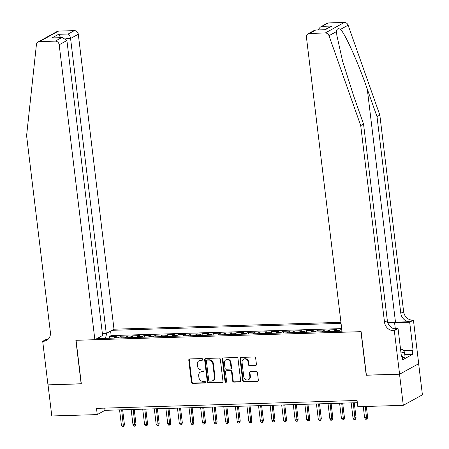 <?xml version="1.0" encoding="UTF-8"?>
<svg xmlns="http://www.w3.org/2000/svg" width="449" height="449" viewBox="0 0 449 449"><rect width="100%" height="100%" fill="white"/><g stroke="black" fill="none" stroke-linecap="round" stroke-linejoin="round"><path stroke-width="0.67" d="M202.74 359.402A0.876 0.78 -118.8 0 0 201.842 358.571L189.764 358.936A1.252 1.111 -118.8 0 0 188.776 360.193L191.437 382.183A1.252 1.111 -118.8 0 0 192.722 383.367L204.8 383.003A0.876 0.78 -118.8 0 0 205.49 382.127A0.876 0.78 -118.8 0 0 204.592 381.296L203.032 381.341A4.013 3.558 -118.8 0 1 198.918 377.542L198.699 375.712A4.013 3.558 -118.8 0 1 200.4 372.086A4.013 3.558 -118.8 0 1 201.865 371.693L203.425 371.643A0.876 0.78 -118.8 0 0 204.115 370.762A0.876 0.78 -118.8 0 0 203.217 369.931L201.657 369.982A4.013 3.558 -118.8 0 1 197.543 366.182L197.324 364.347A4.013 3.558 -118.8 0 1 199.025 360.727A4.013 3.558 -118.8 0 1 200.49 360.328L202.05 360.283A0.876 0.78 -118.8 0 0 202.74 359.402M255.436 365.593A1.252 1.111 -118.8 0 0 256.424 364.341L255.677 358.167A1.252 1.111 -118.8 0 0 254.392 356.983L240.978 357.387A1.252 1.111 -118.8 0 0 239.991 358.644L242.651 380.634A1.252 1.111 -118.8 0 0 243.936 381.818L257.35 381.414A1.252 1.111 -118.8 0 0 258.338 380.157L257.434 372.709A1.252 1.111 -118.8 0 0 256.149 371.519L250.407 371.693A1.252 1.111 -118.8 0 0 249.419 372.951L249.869 376.644A3.351 2.975 -118.8 0 1 248.443 379.674A3.351 2.975 -118.8 0 1 243.785 376.829L242.033 362.354A3.351 2.975 -118.8 0 1 243.459 359.323A3.351 2.975 -118.8 0 1 248.117 362.169L248.409 364.582A1.252 1.111 -118.8 0 0 249.695 365.767L255.952 365.312A1.252 1.111 -118.8 0 0 256.126 365.29M366.39 375.139L399.526 374.219L403.292 405.335L422.408 394.817L418.642 363.729M366.227 375.229L360.957 331.671L76.055 340.286L81.325 383.844L48.032 384.855L51.792 415.97L97.253 414.595L105.004 410.33L357.348 402.697M403.292 405.335L357.831 406.71L357.078 400.486L96.501 408.371L97.253 414.595M220.324 359.239A1.252 1.111 -118.8 0 0 219.039 358.049L205.625 358.459A1.252 1.111 -118.8 0 0 204.632 359.716L207.298 381.701A1.252 1.111 -118.8 0 0 208.577 382.89L221.997 382.486A1.252 1.111 -118.8 0 0 222.985 381.229L220.324 359.239M223.299 357.926L236.713 357.516A1.252 1.111 -118.8 0 1 237.998 358.706L240.658 380.696A1.252 1.111 -118.8 0 1 239.671 381.947L233.929 382.121A1.252 1.111 -118.8 0 1 232.644 380.937L231.566 372.019A1.252 1.111 -118.8 0 0 230.281 370.829L226.476 370.947A1.252 1.111 -118.8 0 0 225.482 372.204L226.61 381.487A0.876 0.78 -118.8 0 1 225.016 381.532L222.311 359.178A1.252 1.111 -118.8 0 1 223.299 357.926M341.807 329.504L341.055 329.527L341.262 331.216M338.473 331.3A5.107 2.15 -91.7 0 1 339.169 330.565L334.539 330.705L336.424 329.667L329.476 329.875L329.678 331.57M326.889 331.654A5.107 2.15 -91.7 0 1 327.59 330.913L322.96 331.053L324.846 330.015L317.892 330.228L318.1 331.918M315.31 332.002A5.107 2.15 -91.7 0 1 316.006 331.267L311.376 331.407L313.262 330.369L306.313 330.576L306.515 332.271M303.726 332.355A5.107 2.15 -91.7 0 1 304.428 331.615L299.797 331.755L301.683 330.717L294.729 330.93L294.937 332.619M292.147 332.703A5.107 2.15 -91.7 0 1 292.843 331.963L288.213 332.103L290.099 331.07L283.151 331.278L283.353 332.967M280.563 333.051A5.107 2.15 -91.7 0 1 281.265 332.316L276.635 332.456L278.52 331.418L271.566 331.626L271.774 333.321M268.985 333.405A5.107 2.15 -91.7 0 1 269.681 332.664L265.05 332.804L266.936 331.766L259.988 331.979L260.19 333.669M257.4 333.753A5.107 2.15 -91.7 0 1 258.102 333.018L253.472 333.158L255.358 332.12L248.404 332.327L248.611 334.022M245.822 334.107A5.107 2.15 -91.7 0 1 246.518 333.366L241.888 333.506L243.773 332.468L236.825 332.681L237.027 334.37M234.238 334.454A5.107 2.15 -91.7 0 1 234.939 333.719L230.309 333.86L232.195 332.821L225.241 333.029L225.449 334.724M222.659 334.808A5.107 2.15 -91.7 0 1 223.355 334.067L218.725 334.208L220.611 333.169L213.662 333.382L213.864 335.072M211.075 335.156A5.107 2.15 -91.7 0 1 211.776 334.415L207.146 334.556L209.032 333.523L202.078 333.73L202.286 335.42M199.496 335.504A5.107 2.15 -91.7 0 1 200.192 334.769L195.562 334.909L197.448 333.871L190.499 334.078L190.702 335.773M187.912 335.858A5.107 2.15 -91.7 0 1 188.614 335.117L183.983 335.257L185.869 334.219L178.921 334.432L179.123 336.121M176.334 336.206A5.107 2.15 -91.7 0 1 177.035 335.47L172.399 335.611L174.285 334.572L167.337 334.78L167.539 336.475M164.749 336.559A5.107 2.15 -91.7 0 1 165.451 335.818L160.821 335.959L162.706 334.92L155.758 335.134L155.96 336.823M153.171 336.907A5.107 2.15 -91.7 0 1 153.872 336.172L149.236 336.312L151.122 335.274L144.174 335.482L144.376 337.177M141.587 337.261A5.107 2.15 -91.7 0 1 142.288 336.52L137.658 336.66L139.544 335.622L132.595 335.835L132.797 337.525M130.008 337.609A5.107 2.15 -91.7 0 1 130.71 336.868L126.074 337.008L127.959 335.975L121.011 336.183L119.125 337.221A5.107 2.15 88.3 0 0 118.424 337.957M121.219 337.873L121.011 336.183M340.937 322.337L113.99 329.201L78.3 34.247L70.572 38.496L65.851 38.642M341.066 323.381L111.975 330.312M96.889 338.613L342.009 331.194M341.695 328.606L111.161 335.583L109.433 336.531L116.381 336.323L114.495 337.362A5.107 2.15 88.3 0 0 113.793 338.097M130.71 336.868L132.595 335.835M142.288 336.52L144.174 335.482M153.872 336.172L155.758 335.134M165.451 335.818L167.337 334.78M177.035 335.47L178.921 334.432M188.614 335.117L190.499 334.078M200.192 334.769L202.078 333.73M211.776 334.415L213.662 333.382M223.355 334.067L225.241 333.029M234.939 333.719L236.825 332.681M246.518 333.366L248.404 332.327M258.102 333.018L259.988 331.979M269.681 332.664L271.566 331.626M281.265 332.316L283.151 331.278M292.843 331.963L294.729 330.93M304.428 331.615L306.313 330.576M316.006 331.267L317.892 330.228M327.59 330.913L329.476 329.875M339.169 330.565L341.055 329.527M104.735 408.119L105.004 410.33M109.635 338.226L109.433 336.531M111.161 335.583L110.611 331.059M106.705 333.209L105.476 338.35M100.34 338.507L99.437 337.21M126.074 337.008A5.107 2.15 88.3 0 0 125.372 337.749M137.658 336.66A5.107 2.15 88.3 0 0 136.956 337.401M149.236 336.312A5.107 2.15 88.3 0 0 148.535 337.047M160.821 335.959A5.107 2.15 88.3 0 0 160.119 336.699M172.399 335.611A5.107 2.15 88.3 0 0 171.698 336.346M183.983 335.257A5.107 2.15 88.3 0 0 183.282 335.998M195.562 334.909A5.107 2.15 88.3 0 0 194.86 335.644M207.146 334.556A5.107 2.15 88.3 0 0 206.445 335.296M218.725 334.208A5.107 2.15 88.3 0 0 218.023 334.948M230.309 333.86A5.107 2.15 88.3 0 0 229.607 334.595M241.888 333.506A5.107 2.15 88.3 0 0 241.186 334.247M253.472 333.158A5.107 2.15 88.3 0 0 252.77 333.893M265.05 332.804A5.107 2.15 88.3 0 0 264.349 333.545M276.635 332.456A5.107 2.15 88.3 0 0 275.933 333.192M288.213 332.103A5.107 2.15 88.3 0 0 287.512 332.844M299.797 331.755A5.107 2.15 88.3 0 0 299.096 332.496M311.376 331.407A5.107 2.15 88.3 0 0 310.674 332.142M322.96 331.053A5.107 2.15 88.3 0 0 322.259 331.794M334.539 330.705A5.107 2.15 88.3 0 0 333.837 331.441M202.594 359.997A0.876 0.78 -118.8 0 1 202.566 359.997L201.006 360.047A4.013 3.558 -118.8 0 0 199.541 360.44L199.025 360.727M200.4 372.086L200.916 371.8A4.013 3.558 -118.8 0 1 202.381 371.407L203.941 371.357A0.876 0.78 -118.8 0 0 203.969 371.357M189.59 358.959A1.252 1.111 -118.8 0 0 189.293 359.907L191.953 381.897A1.252 1.111 -118.8 0 0 193.238 383.087L205.316 382.722A0.876 0.78 -118.8 0 0 205.345 382.716M205.446 358.476A1.252 1.111 -118.8 0 0 205.154 359.43L207.814 381.42A1.252 1.111 -118.8 0 0 209.099 382.604L222.513 382.2A1.252 1.111 -118.8 0 0 222.687 382.178M207.079 360.132A0.876 0.78 -118.8 0 0 206.388 361.007L208.723 380.309A0.876 0.78 -118.8 0 0 209.621 381.139L211.271 381.094A4.013 3.558 -118.8 0 0 212.731 380.696A4.013 3.558 -118.8 0 0 214.437 377.07L212.837 363.881A4.013 3.558 -118.8 0 0 208.729 360.081L207.079 360.132L207.595 359.845A0.876 0.78 -118.8 0 0 207.281 359.935L206.759 360.216M212.731 380.696L213.247 380.415A4.013 3.558 -118.8 0 0 214.953 376.79L214.437 377.07M207.595 359.845L209.245 359.795A4.013 3.558 -118.8 0 1 213.359 363.595L214.953 376.79M226.015 371.07L226.532 370.784A1.252 1.111 -118.8 0 1 226.992 370.661L230.797 370.548A1.252 1.111 -118.8 0 1 232.082 371.733L233.16 380.651A1.252 1.111 -118.8 0 0 234.445 381.841L240.187 381.667A1.252 1.111 -118.8 0 0 240.367 381.644M223.125 357.943A1.252 1.111 -118.8 0 0 222.827 358.897L225.533 381.252A0.876 0.78 -118.8 0 0 226.464 382.082M230.449 362.764A3.351 2.975 -118.8 0 0 225.791 359.918A3.351 2.975 -118.8 0 0 224.365 362.949L224.983 368.051A1.252 1.111 -118.8 0 0 226.268 369.235L230.073 369.123A1.252 1.111 -118.8 0 0 231.067 367.866L230.449 362.764L230.966 362.478A3.351 2.975 -118.8 0 0 226.307 359.632L225.791 359.918M230.533 368.999L231.05 368.713A1.252 1.111 -118.8 0 0 231.583 367.579L231.067 367.866M230.966 362.478L231.583 367.579M243.459 359.323L243.975 359.037A3.351 2.975 -118.8 0 1 248.634 361.883L248.926 364.296A1.252 1.111 -118.8 0 0 250.211 365.486L255.952 365.312M248.443 379.674L248.959 379.388A3.351 2.975 -118.8 0 0 250.385 376.363L249.869 376.644M250.233 371.716A1.252 1.111 -118.8 0 0 249.936 372.664L250.385 376.363M240.799 357.41A1.252 1.111 -118.8 0 0 240.507 358.358L243.167 380.348A1.252 1.111 -118.8 0 0 244.452 381.538L257.866 381.128A1.252 1.111 -118.8 0 0 258.04 381.111M124.412 424.485L123.941 426.23L123.424 426.516L122.263 426.55L121.398 425.057L123.486 424.995L124.412 424.485L122.639 409.797M123.424 426.516L121.645 409.825M121.398 425.057L119.563 409.886M400.615 349.72L403.062 349.648L404.482 352.111L405.082 357.09L402.467 357.763M404.482 352.111L401.008 353.004M102.366 333.568L106.267 333.45L70.572 38.496C70.179 36.195 69.387 34.702 68.197 34.017L74.371 30.616L58.561 31.099L39.445 41.617A3.833 3.396 -118.8 0 0 38.053 41.993A3.833 3.396 -118.8 0 0 36.42 44.558L26.592 135.682L50.389 332.322A8.941 7.93 61.2 0 1 46.595 340.398A8.941 7.93 61.2 0 1 43.34 341.279L42.7 341.296L47.97 384.855L81.314 383.76M106.267 333.45L113.99 329.201M81.151 383.85L75.881 340.291L94.874 339.719L59.184 44.765A3.833 3.396 -118.8 0 0 55.255 41.134L39.445 41.617M42.7 341.296L46.449 339.236L48.206 339.186M94.874 339.719L102.597 335.47L66.907 40.517L59.184 44.765M38.053 41.993L57.169 31.475A3.833 3.396 61.2 0 1 58.561 31.099M74.371 30.616A3.833 3.396 61.2 0 1 78.3 34.247M47.914 339.455A8.941 7.93 61.2 0 1 46.168 339.725L43.34 341.279M55.255 41.134L61.429 37.738L62.495 37.621L66.907 40.517M61.429 37.738L52.881 37.912L62.495 37.621M51.815 38.03L58.583 34.304L60.75 37.677M328.584 22.927L320.373 27.052L327.186 23.303A3.833 3.396 61.2 0 1 328.584 22.927L344.389 22.45A3.833 3.396 61.2 0 1 348.11 25.189L379.832 115.062L377.003 116.617L400.8 313.25A8.941 7.93 -118.8 0 0 409.959 321.72L395.485 322.158A16.635 3.171 -6.9 0 0 387.846 322.775M377.003 116.617L367.276 89.059C358.117 62.641 345.494 34.45 340.55 29.348C338.086 28.057 336.756 28.792 336.548 31.548L336.845 35.376L342.638 61.339L353.818 96.462L363.544 124.019L387.341 320.659A8.941 7.93 -118.8 0 0 396.501 329.123L393.672 330.677L394.312 330.66L399.582 374.219L366.401 375.224L361.131 331.665L342.138 332.238L306.442 37.284A3.833 3.396 -118.8 0 1 308.07 33.821A3.833 3.396 -118.8 0 1 309.468 33.445L325.272 32.968L344.389 22.45M379.832 115.062L403.629 311.696A8.941 7.93 -118.8 0 0 412.788 320.165L413.428 320.143L418.698 363.701L399.582 374.219M363.544 124.019L360.715 125.574L384.512 322.214A8.941 7.93 -118.8 0 0 393.672 330.677M336.548 31.548L328.994 35.707L360.715 125.574M403.477 350.372L413.052 350.08L412.227 350.534L403.724 350.792M401.378 356.051L402.259 356.023L402.708 359.756L412.682 354.272L412.227 350.534M402.259 356.023L401.428 356.478L398.055 328.601L394.312 330.66M413.428 320.143L409.679 322.202L394.57 322.663A14.368 2.739 -6.9 0 0 388.003 323.19M413.052 350.08L409.679 322.202M393.807 328.73L398.055 328.601M328.994 35.707A3.833 3.396 -118.8 0 0 325.272 32.968M412.682 354.272L404.774 354.508M320.373 27.052L317.92 29.892M322.41 26.323L332.019 26.036L324.666 29.69M332.019 26.036L325.25 29.757L314.884 30.072L308.07 33.821M325.25 29.757L315.243 29.976M135.996 424.137L135.519 425.882L135.003 426.163L133.847 426.202L132.983 424.709L135.065 424.647L135.996 424.137L134.217 409.443M135.003 426.163L133.23 409.477M132.983 424.709L131.147 409.539M147.575 423.783L147.104 425.529L146.587 425.815L145.425 425.848L144.561 424.361L146.649 424.294L147.575 423.783L145.802 409.095M146.587 425.815L144.808 409.123M144.561 424.361L142.726 409.185M159.159 423.435L158.682 425.181L158.166 425.461L157.01 425.5L156.145 424.008L158.228 423.946L159.159 423.435L157.38 408.747M158.166 425.461L156.392 408.775M156.145 424.008L154.304 408.837M170.738 423.081L170.266 424.827L169.75 425.113L168.588 425.147L167.724 423.66L169.812 423.598L170.738 423.081L168.959 408.394M169.75 425.113L167.971 408.422M167.724 423.66L165.889 408.489M182.322 422.734L181.845 424.479L181.329 424.765L180.172 424.799L179.308 423.306L181.39 423.244L182.322 422.734L180.543 408.046M181.329 424.765L179.555 408.074M179.308 423.306L177.467 408.135M193.901 422.386L193.429 424.131L192.913 424.412L191.751 424.445L190.887 422.958L192.975 422.896L193.901 422.386L192.121 407.692M192.913 424.412L191.134 407.726M190.887 422.958L189.051 407.787M205.485 422.032L205.008 423.777L204.491 424.064L203.335 424.097L202.471 422.61L204.553 422.543L205.485 422.032L203.706 407.344M204.491 424.064L202.718 407.372M202.471 422.61L200.63 407.434M217.063 421.684L216.592 423.429L216.076 423.71L214.914 423.749L214.05 422.256L216.132 422.195L217.063 421.684L215.284 406.99M216.076 423.71L214.296 407.024M214.05 422.256L212.214 407.086M228.648 421.33L228.171 423.076L227.654 423.362L226.498 423.396L225.634 421.908L227.716 421.841L228.648 421.33L226.868 406.642M227.654 423.362L225.881 406.671M225.634 421.908L223.793 406.738M240.226 420.982L239.755 422.728L239.238 423.009L238.077 423.048L237.212 421.555L239.295 421.493L240.226 420.982L238.447 406.294M239.238 423.009L237.459 406.323M237.212 421.555L235.377 406.384M251.81 420.629L251.333 422.374L250.817 422.661L249.661 422.694L248.797 421.207L250.879 421.145L251.81 420.629L250.031 405.941M250.817 422.661L249.043 405.969M248.797 421.207L246.956 406.036M263.389 420.281L262.918 422.026L262.401 422.313L261.239 422.346L260.375 420.853L262.457 420.792L263.389 420.281L261.61 405.593M262.401 422.313L260.622 405.621M260.375 420.853L258.54 405.683M274.973 419.933L274.496 421.678L273.98 421.959L272.824 421.993L271.959 420.505L274.042 420.444L274.973 419.933L273.194 405.239M273.98 421.959L272.206 405.273M271.959 420.505L270.118 405.335M286.552 419.579L286.08 421.325L285.564 421.611L284.402 421.645L283.538 420.157L285.62 420.09L286.552 419.579L284.773 404.891M285.564 421.611L283.785 404.919M283.538 420.157L281.703 404.981M298.136 419.231L297.659 420.977L297.143 421.257L295.986 421.297L295.122 419.804L297.204 419.742L298.136 419.231L296.357 404.538M297.143 421.257L295.369 404.571M295.122 419.804L293.281 404.633M309.715 418.878L309.243 420.623L308.727 420.909L307.565 420.943L306.701 419.456L308.783 419.388L309.715 418.878L307.935 404.19M308.727 420.909L306.948 404.218M306.701 419.456L304.865 404.285M321.299 418.53L320.822 420.275L320.305 420.561L319.149 420.595L318.285 419.102L320.367 419.04L321.299 418.53L319.52 403.842M320.305 420.561L318.532 403.87M318.285 419.102L316.444 403.932M332.877 418.176L332.406 419.922L331.89 420.208L330.728 420.242L329.863 418.754L331.946 418.692L332.877 418.176L331.098 403.488M331.89 420.208L330.11 403.516M329.863 418.754L328.028 403.584M344.462 417.828L343.985 419.574L343.468 419.86L342.312 419.894L341.442 418.401L343.53 418.339L344.462 417.828L342.682 403.14M343.468 419.86L341.695 403.168M341.442 418.401L339.607 403.23M356.04 417.48L355.569 419.226L355.052 419.506L353.891 419.54L353.026 418.053L355.108 417.991L356.04 417.48L354.261 402.787M355.052 419.506L353.273 402.82M353.026 418.053L351.191 402.882M367.624 417.127L367.147 418.872L366.631 419.158L365.475 419.192L364.605 417.705L366.693 417.637L367.624 417.127L366.328 406.452M366.631 419.158L365.34 406.48M364.605 417.705L363.258 406.547M119.125 337.221L114.495 337.362M201.006 360.047L200.49 360.328M203.941 371.357L203.425 371.643M202.381 371.407L201.865 371.693M205.316 382.722L204.8 383.003M193.238 383.087L192.722 383.367M191.953 381.897L191.437 382.183M189.293 359.907L188.776 360.193M202.566 359.997L202.05 360.283M222.513 382.2L221.997 382.486M209.099 382.604L208.577 382.89M207.814 381.42L207.298 381.701M205.154 359.43L204.632 359.716M213.359 363.595L212.837 363.881M209.245 359.795L208.729 360.081M240.187 381.667L239.671 381.947M234.445 381.841L233.929 382.121M233.16 380.651L232.644 380.937M232.082 371.733L231.566 372.019M230.797 370.548L230.281 370.829M226.992 370.661L226.476 370.947M225.533 381.252L225.016 381.532M222.827 358.897L222.311 359.178M250.211 365.486L249.695 365.767M248.926 364.296L248.409 364.582M248.634 361.883L248.117 362.169M249.936 372.664L249.419 372.951M257.866 381.128L257.35 381.414M244.452 381.538L243.936 381.818M243.167 380.348L242.651 380.634M240.507 358.358L239.991 358.644M58.583 34.304L68.197 34.017M367.276 89.059L395.485 322.158M387.341 320.659L384.512 322.214M400.8 313.25L403.629 311.696M315.641 30.049L309.468 33.445M348.11 25.189L340.55 29.348M409.959 321.72L412.788 320.165M395.294 328.685L394.57 322.663"/></g></svg>

